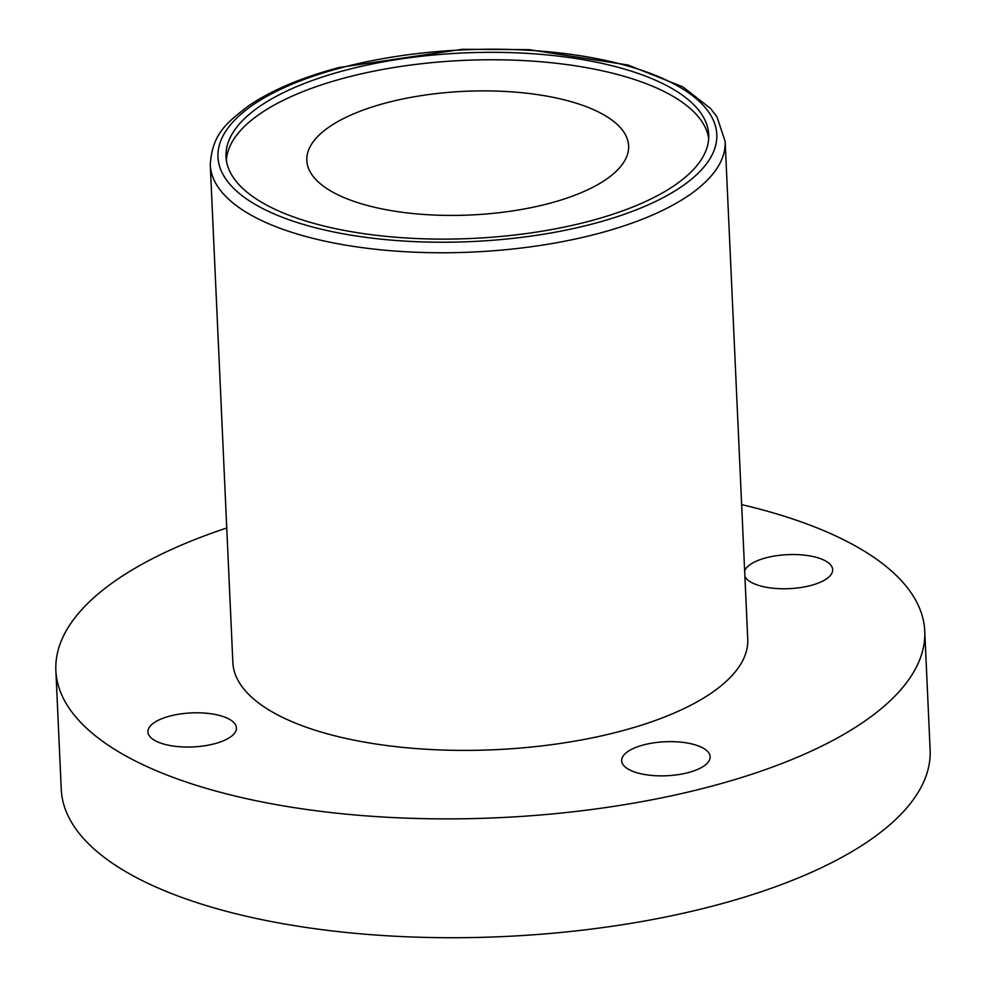 <?xml version="1.0" encoding="UTF-8"?>
<svg xmlns="http://www.w3.org/2000/svg" width="986" height="986" viewBox="0 0 986 986"><rect width="100%" height="100%" fill="white"/><g stroke="black" fill="none" stroke-linecap="round" stroke-linejoin="round"><path stroke-width="1.48" d="M589.887 221.049A241.607 92.844 -2.6 0 0 708.724 134.762A241.607 92.844 -2.6 0 0 344.853 70.388A241.607 92.844 -2.6 0 0 226.016 156.688A241.607 92.844 -2.6 0 0 589.887 221.049M708.7 138.484A241.607 92.844 -2.6 0 0 345.186 77.82A241.607 92.844 -2.6 0 0 226.373 160.385M741.645 504.61A434.888 167.127 177.4 0 1 924.745 631.052L930.131 749.89A434.888 167.127 177.4 0 1 716.23 905.21A434.888 167.127 177.4 0 1 61.255 789.355L55.869 670.517A434.888 167.127 177.4 0 1 226.755 527.991M924.745 631.052A434.888 167.127 177.4 0 1 710.832 786.372A434.888 167.127 177.4 0 1 55.869 670.517M744.652 570.832A44.296 17.021 177.4 0 1 765.962 557.842A44.296 17.021 177.4 0 1 832.665 569.637A44.296 17.021 177.4 0 1 810.886 585.462A44.296 17.021 177.4 0 1 744.898 576.416M643.439 744.948A44.296 17.021 177.4 0 1 710.154 756.743A44.296 17.021 177.4 0 1 688.364 772.568A44.296 17.021 177.4 0 1 621.661 760.761A44.296 17.021 177.4 0 1 643.439 744.948M169.715 716.107A44.296 17.021 177.4 0 1 236.43 727.914A44.296 17.021 177.4 0 1 214.64 743.727A44.296 17.021 177.4 0 1 147.937 731.932A44.296 17.021 177.4 0 1 169.715 716.107M549.387 203.375A161.063 61.896 -2.6 0 0 628.612 145.842A161.063 61.896 -2.6 0 0 386.031 102.926A161.063 61.896 -2.6 0 0 306.806 160.459A161.063 61.896 -2.6 0 0 549.387 203.375M210.264 164.835L232.856 662.469A257.716 99.031 -2.6 0 0 620.983 731.131A257.716 99.031 -2.6 0 0 747.745 639.088L725.154 141.454A257.716 99.031 177.4 0 1 598.391 233.497A257.716 99.031 177.4 0 1 210.264 164.835C212.212 133.307 227.421 122.486 247.498 106.599C270.484 90.687 301.001 77.66 339.036 67.529L462.151 49.3L528.989 49.633L627.959 65.002L682.793 86.83L710.561 108.497L717.056 117.051L725.154 141.454M340.774 67.886A249.655 95.938 -2.6 0 0 252.441 202.771A249.655 95.938 -2.6 0 0 593.966 223.563A249.655 95.938 -2.6 0 0 682.287 88.666A249.655 95.938 -2.6 0 0 340.774 67.886"/></g></svg>
